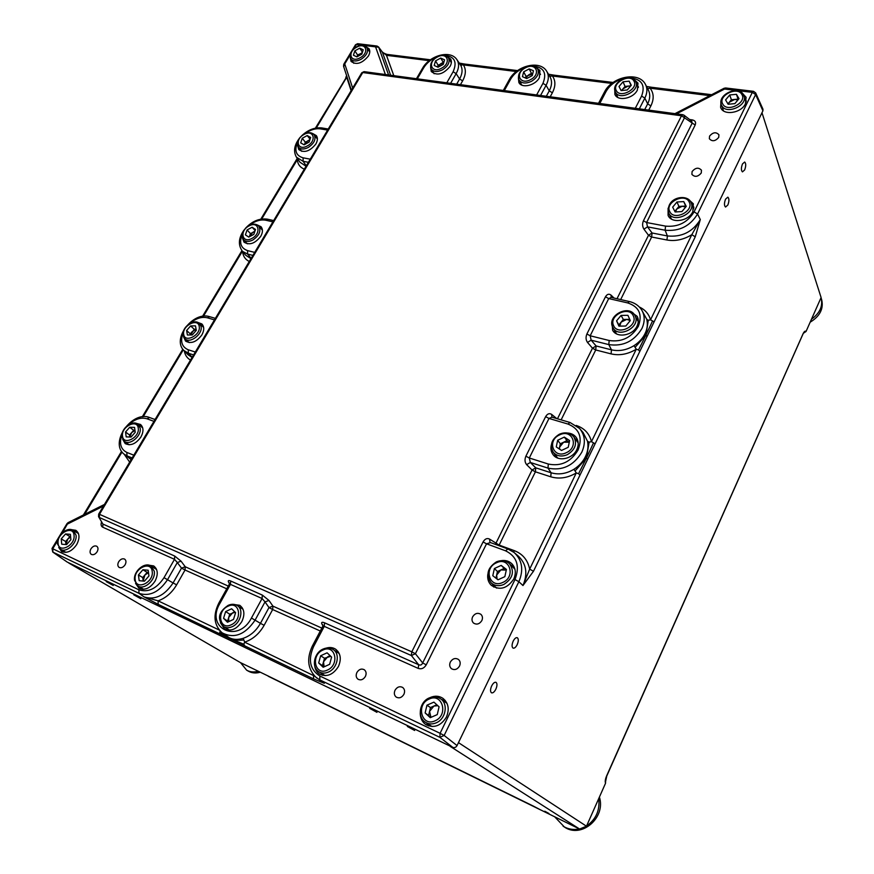 <?xml version="1.0" encoding="UTF-8"?>
<svg xmlns="http://www.w3.org/2000/svg" width="874" height="874" viewBox="0 0 874 874"><rect width="100%" height="100%" fill="white"/><g stroke="black" fill="none" stroke-linecap="round" stroke-linejoin="round"><path stroke-width="1.31" d="M544.775 811.225L548.959 813.486L544.775 811.225M742.485 163.93C741.043 167.83 741.043 170.485 742.452 171.883L744.637 169.96C746.068 166.071 746.079 163.416 744.659 162.018L742.485 163.93M725.562 199.152C724.12 203.03 724.109 205.663 725.54 207.04L727.834 205.029C729.266 201.162 729.277 198.54 727.845 197.163L725.562 199.152M513.191 641.145C511.749 644.641 511.705 646.968 513.071 648.115C514.415 648.475 515.791 647.328 517.179 644.684C518.621 641.188 518.664 638.861 517.299 637.714C515.955 637.354 514.589 638.49 513.191 641.145M491.669 685.926C490.227 689.389 490.172 691.695 491.516 692.82C492.936 693.202 494.378 691.99 495.853 689.204C497.284 685.74 497.339 683.446 495.995 682.321C494.586 681.939 493.144 683.14 491.669 685.926M407.339 726.458L414.637 730.478L407.339 726.458M369.68 708.344L376.945 712.343L369.68 708.344M133.788 594.855L140.834 598.734L133.788 594.855M106.235 581.603L113.249 585.46L106.235 581.603M68.74 562.801L450.481 746.265M458.358 742.856L761.964 112.79M762.062 112.965L821.101 297.542L806.046 331.464L803.687 333.07M605.627 781.006L605.54 783.246L586.476 826.214L579.582 829.033L450.197 746.385M579.582 829.033L540.667 809.914M269.006 676.421L240.405 662.59L68.762 563.02M458.642 742.747L586.476 826.214M472.626 616.826C471.556 619.327 471.862 621.414 473.555 623.086C476.723 624.965 479.476 624.134 481.836 620.595C482.885 618.115 482.59 616.05 480.94 614.378C477.772 612.456 474.997 613.264 472.626 616.826M450.339 662.033C449.192 664.764 449.586 667.004 451.508 668.73C454.633 670.402 457.31 669.506 459.538 666.054C460.674 663.344 460.303 661.126 458.424 659.411C455.288 657.685 452.601 658.559 450.339 662.033M692.099 171.533L691.902 174.363C694.786 177.367 697.9 176.909 701.265 173.008L701.461 170.201C698.588 167.174 695.475 167.622 692.099 171.533M709.568 136.093L709.349 138.748C712.179 141.763 715.303 141.315 718.712 137.404L718.941 134.793C716.112 131.755 712.987 132.192 709.568 136.093M395.037 690.22C393.803 693.158 394.229 695.486 396.337 697.179C399.298 698.577 401.822 697.627 403.897 694.338C405.121 691.421 404.695 689.116 402.641 687.423C399.669 685.992 397.135 686.92 395.037 690.22M356.898 672.488C355.652 675.384 356.046 677.645 358.078 679.273C360.918 680.573 363.355 679.633 365.398 676.443C366.632 673.581 366.25 671.33 364.25 669.702C361.41 668.359 358.963 669.287 356.898 672.488M118.678 561.764C117.411 564.287 117.564 566.166 119.148 567.423C121.289 568.286 123.267 567.401 125.113 564.757C126.369 562.244 126.217 560.365 124.654 559.12C122.513 558.235 120.525 559.12 118.678 561.764M90.929 548.861C89.661 551.341 89.793 553.176 91.322 554.389C93.387 555.219 95.321 554.334 97.134 551.745C98.391 549.287 98.259 547.452 96.752 546.239C94.687 545.398 92.753 546.272 90.929 548.861M614.75 88.919L614.881 94.359C617.601 101.679 633.344 98.718 637.375 90.044L637.976 83.128L634.109 79.512M617.339 96.348L617.219 97.08M721.039 101.045L720.613 107.273C723.038 115.892 741.305 113.347 745.456 103.689L746.101 97.276L741.982 92.841M722.874 109.097L722.634 110.211M668.097 208.198L668.086 215.365C671.319 223.886 688.636 221.351 692.842 211.628L693.322 203.784L688.056 199.043M670.26 216.435L670.118 218.085M611.964 321.883L612.63 330.241C616.793 338.38 632.842 335.692 637.059 326.046C638.686 322.55 638.719 319.305 637.179 316.333L630.362 311.483M614.597 330.514L614.728 332.688M242.502 238.078L243.988 242.12C249.429 245.539 255.011 243.606 260.736 236.319C262.899 232.408 262.998 229.207 261.031 226.716L257.142 224.869M297.663 145.663L298.755 149.541C304.141 153.245 309.844 151.399 315.853 144.024C317.732 140.67 317.896 137.874 316.355 135.634L312.892 133.646M350.277 57.684L351.042 61.377C356.341 65.277 362.109 63.496 368.369 56.056C370.008 53.183 370.226 50.736 369.014 48.726L365.933 46.683M430.609 67.331L431.264 71.515C437.044 76.104 443.304 74.388 450.066 66.38C451.596 63.584 451.803 61.136 450.667 59.071L447.346 56.613M518.391 77.71L518.861 82.473C521.691 88.722 535.445 85.543 539.367 77.655L539.946 70.466L536.352 67.506M220.423 622.78L224.509 628.952C230.965 631.673 236.734 629.214 241.814 621.589C245.102 614.498 244.436 609.069 239.793 605.321L232.429 604.295M226.869 628.559L227.743 630.088M135.536 583.373L138.977 588.3C144.8 590.649 150.164 588.268 155.059 581.134C158.369 574.382 157.91 569.313 153.682 565.915L147.63 565.008M141.959 588.344L142.451 589.316M58.711 547.463L61.661 551.549C66.948 553.603 71.952 551.286 76.683 544.578C79.993 538.166 79.72 533.413 75.852 530.31L70.728 529.524M122.742 439.414L125.179 443.588C130.587 446.155 135.82 443.981 140.889 437.044C143.773 431.603 143.642 427.408 140.506 424.469L135.754 423.213M183.616 336.938L185.561 341.089C191.024 344.127 196.442 342.073 201.85 334.95C204.352 330.328 204.352 326.658 201.839 323.926L197.513 322.32M551.33 444.921C550.434 448.624 551.024 451.88 553.1 454.677C558.235 462.029 572.645 459.025 576.807 449.64C578.85 445.128 578.654 441.064 576.239 437.459C574.142 434.706 571.192 433.22 567.39 433.012M554.706 454.152L555.318 456.785M487.834 574.218C487.211 578.686 488.358 582.379 491.275 585.296C499.72 590.726 507.204 588.639 513.726 579.058C516.283 573.147 515.693 568.078 511.967 563.861C509.007 561.021 505.325 559.972 500.933 560.704M492.423 584.094L493.679 587.022M420.241 712.944C420.241 718.111 422.142 722.033 425.966 724.688C434.094 728.468 440.922 725.912 446.461 717.019C449.629 709.218 448.449 702.98 442.91 698.337C439.054 695.813 434.815 695.551 430.205 697.55M426.61 723.016L428.61 725.944M314.738 665.977C315.23 669.626 316.847 672.357 319.611 674.149C326.821 677.328 333.07 674.815 338.358 666.611C341.614 659.16 340.696 653.348 335.605 649.185C332.852 647.426 329.738 647.066 326.253 648.104M321.206 673.199L322.572 675.373M635.212 347.207L645.962 335.07L648.279 320.277L646.782 319.349C647.907 324.221 647.328 328.963 645.056 333.573C642.86 338.205 639.178 342.237 634.011 345.656L636.261 349.229L638.512 349.95L645.962 335.07L645.056 333.573M576.184 425.441C584.313 428.118 589.404 433.526 591.458 441.665L589.142 442.135L587.536 441.315C588.541 446.658 587.831 451.771 585.405 456.676C583.067 461.614 579.244 465.809 573.945 469.283L576.294 472.921L578.599 473.708L586.454 457.998L585.405 456.676M683.184 114.953L684.014 115.193L684.604 117.531L415.401 653.719L411.796 651.818L681.501 115.783L362.754 72.531L99.483 514.316L411.796 651.818L411.381 655.533L415.401 653.719L422.666 662.94L483.071 541.946L486.534 543.803L490.456 542.612M614.061 298.067L611.068 295.139L611.144 297.4M611.068 295.139C608.992 293.522 607.124 294.079 605.474 296.789L608.708 298.58L611.276 297.433L629.236 301.519M627.707 302.917L608.708 298.58L590.179 335.78L586.902 333.988C585.613 337.167 585.809 339.986 587.514 342.433L591.152 340.172L590.179 335.78L609.189 340.51C621.742 342.324 631.454 337.604 638.326 326.352C642.674 314.564 639.134 306.752 627.707 302.917L629.4 301.552C634.513 302.775 638.479 305.387 641.298 309.374C644.925 315.055 645.132 321.435 641.909 328.526C634.098 341.33 623.053 346.683 608.796 344.596L591.152 340.172L596.101 345.951L611.472 349.84C619.021 351.545 626.538 350.157 634.011 345.656M557.459 418.799L592.485 348.191L596.101 345.951L595.729 349.971L561.13 419.87M556.738 418.58L551.669 414.407L551.898 417.16M551.669 414.407C549.407 412.976 547.397 413.719 545.638 416.636L548.992 418.449L529.283 457.998L525.897 456.173C524.531 459.527 524.771 462.357 526.64 464.662L530.321 462.466L535.729 467.83L551.101 472.768L547.976 468.103L530.321 462.466L529.283 457.998L548.315 464.039L547.976 468.103C562.299 471.053 573.573 465.755 581.8 452.208C585.82 443.096 585.067 435.176 579.571 428.457L570.012 422.481L568.013 424.065L548.992 418.449L551.997 417.193L569.87 422.437M573.945 469.283C566.286 473.817 558.672 474.986 551.101 472.768L550.773 476.8L535.412 471.829L535.729 467.83L532.048 470.015L526.64 464.662M684.014 115.193L682.845 114.713L681.501 115.783L695.169 125.048L646.596 222.542L647.514 226.858L652.07 232.987L667.397 235.947C681.796 237.346 692.765 231.883 700.303 219.56L695.234 236.832L646.968 336.632L645.962 335.07L652.572 320.933L654.047 321.982M98.991 514.371L98.554 516.643L102.913 524.072L174.702 556.05L181.06 561.174L185.244 566.756L228.267 586.083M268.984 600.46L262.342 595.096L262.069 598.515L265.019 601.891L268.984 600.46L272.939 606.141L268.995 607.561L265.019 601.891L255.164 620.016C245.146 634.743 234.134 639.003 222.105 632.809C213.933 625.205 212.841 615.307 218.828 603.082L219.877 603.453C204.92 628.264 237.914 644.269 251.439 618.027L260.441 623.337L268.995 607.561L272.666 609.539L264.134 625.303C259.338 633.759 252.826 639.375 244.611 642.15L243.857 644.269L230.878 638.818L222.411 633.027M218.839 603.06L229.064 584.64L230.452 584.367L219.877 603.453M229.174 584.444L229.534 583.22L228.748 582.477C227.721 580.598 228.376 580.107 230.692 581.002L230.452 584.367L262.069 598.515L251.439 618.027M57.826 540.329L52.735 548.763L138.868 589.797C148.187 592.769 156.566 588.726 164.028 577.67L173.085 582.947L181.519 568.111L185.244 566.756L185.048 570.012L176.635 584.837C171.927 592.791 165.743 598.122 158.085 600.831L219.188 630.012M227.972 637.048L230.878 638.818C234.363 640.205 238.7 640.587 243.89 639.965L242.972 638.402C237.75 639.888 233.227 639.692 229.425 637.801M322.899 625.795L321.971 624.145C321.097 622.255 321.971 621.818 324.582 622.823L418.657 664.732C420.503 665.518 421.836 664.917 422.666 662.94L426.239 664.83C424.163 668.249 421.497 669.44 418.242 668.413L324.254 626.352L313.537 646.694C307.845 659.881 309.942 669.659 319.862 676.028L440.081 733.308L514.994 579.538C520.074 566.035 516.927 556.454 505.554 550.806L507.903 548.959L514.076 552.477C522.237 560.103 523.832 569.848 518.872 581.713L444.145 735.471L457.047 745.577C455.966 747.379 454.567 747.98 452.83 747.401L439.862 737.339L444.145 735.471L440.081 733.308L439.862 737.339L319.797 679.874L319.862 676.028M312.269 646.214L322.572 626.68L324.254 626.352L324.582 622.823M321.971 624.145L322.954 625.107L322.681 626.472M489.986 542.383L489.56 539.094C487.113 537.871 484.95 538.821 483.071 541.946M495.394 544.371L532.048 470.015L535.412 471.829L499.141 545.092L489.56 539.094M617.011 298.733L648.497 235.27L652.07 232.987L651.643 237.018L620.682 299.574M684.211 115.335L691.76 121.18L692.088 123.31L643.428 220.783C642.193 223.81 642.368 226.606 643.93 229.163L647.514 226.858L665.114 230.212L667.397 235.947L666.949 240L651.643 237.018L648.497 235.27L643.93 229.163M456.993 59.771L460.336 64.72L463.395 64.916C466.213 69.341 465.94 74.661 462.608 80.878L460.456 84.669M98.696 516.905L102.913 524.072L102.782 527.23C101.1 526.334 100.674 524.619 101.504 522.073M164.028 577.67L174.505 559.327L177.313 562.539L181.06 561.174M243.89 639.965L244.611 642.15L314.564 676.072M682.66 114.691L364.283 71.668L361.705 72.903L98.707 514.065L99.483 514.316L99.352 517.506L411.381 655.533L418.657 664.732L418.242 668.413M575.234 470.78L586.454 457.998L589.142 442.135M648.279 320.277L650.518 319.84L652.572 320.933M691.432 120.929L692.317 119.902C695.267 120.579 696.217 122.294 695.169 125.048M674.957 113.653L723.989 88.318L724.579 89.028L676.52 113.86M647.579 88.569L650.081 88.198L650.89 87.181L646.509 86.45L651.01 87.171M648.115 88.656L647.273 87.968M549.604 76.136L552.434 76.027C555.711 80.692 555.689 86.286 552.357 92.808L550.205 96.795M550.544 76.453L549.08 75.251M461.57 65.332L459.713 63.802M385.368 74.519L375.569 46.857L378.715 47.272L388.58 74.956M343.722 66.632L344.749 63.911L352.67 88.077M260.823 219.145L296.45 159.724L297.837 159.177M104.421 504.462L68.248 522.554L62.393 532.747M337.954 651.392L335.43 651.043M445.106 700.336L441.709 699.604M513.77 566.276L510.842 565.074M577.659 440.245L575.3 438.901M78.256 533.085L77.71 533.107M156.107 568.504L154.993 568.493M242.207 607.725L240.437 607.594M638.217 319.447L636.414 318.212M693.967 207.204L692.667 206.198M746.352 100.969L745.489 100.281M638.435 86.81L637.834 86.428M138.868 589.797L139.01 593.348L144.057 596.898L158.085 600.831L158.205 604.36L144.057 596.898C154.829 600.362 164.509 595.707 173.085 582.947L176.635 584.837M220.128 631.072L219.756 632.721L232.342 639.921L244.644 645.82L243.857 644.269M314.99 676.498L324.32 683.293L313.558 678.88L244.644 645.82M514.994 579.538L518.872 581.713L522.969 585.536L529.655 569.127L533.468 571.279L522.969 585.536C527.994 573.497 526.356 563.61 518.053 555.864L514.655 552.98M593.544 442.845L586.454 457.998L587.59 459.385L595.118 443.817L591.458 441.665L636.261 349.229C627.903 354.265 619.513 355.816 611.079 353.883L595.729 349.971L592.485 348.191L587.514 342.433M639.386 307.036C645.143 309.724 648.858 313.995 650.518 319.84L691.804 234.68L700.303 219.56L697.55 214.021C690.11 226.158 679.295 231.555 665.114 230.212L665.551 226.115C678.038 227.273 687.554 222.52 694.098 211.858L697.55 214.021L755.617 94.545L755.671 92.917L753.53 91.333L752.306 92.382L724.579 89.028L725.824 88.001L753.355 91.311M613.111 82.462L553.297 75.066L552.434 76.027L611.811 83.423M553.297 75.066L548.446 74.203M517.561 70.597L464.302 64.01L463.395 64.916L516.337 71.526M464.302 64.01L459.211 63.059M382.004 51.664L386.483 55.335L393.803 75.656M376.781 46.005L357.859 43.733L356.417 44.541L375.569 46.857L377 46.038L378.562 46.988L382.364 52.145L390.623 75.23M315.394 128.161L346.891 76.475M296.461 159.702L297.258 158.336M241.737 250.969L247.615 254.083L251.155 258.354M241.759 250.914L245.802 255.284L250.958 258.682M219.756 632.721L220.226 634.109L232.342 639.921M313.558 674.947L313.558 678.88M578.599 473.708L579.997 475.074L587.59 459.385M638.512 349.95L639.823 351.381L646.968 336.632M666.949 240C675.351 241.442 683.643 239.662 691.804 234.68L695.234 236.832M650.89 87.181L711.644 94.698M430.401 59.782L387.903 54.505L386.483 55.335L429.232 60.656M378.562 46.988L382.211 51.872C381.283 51.839 386.286 54.559 387.695 54.472M226.748 588.825L185.048 570.012L181.519 568.111L177.313 562.539L167.6 579.571C159.123 592.157 149.596 596.745 139.01 593.348L52.964 552.16L52.735 548.763L52.025 548.49L52.757 552.051L67.232 562.08L452.83 747.401M457.047 745.577L762.915 110.812L755.617 94.545L752.306 92.382L694.098 211.858M755.693 92.983L762.98 109.239L762.915 110.812M362.218 52.899L357.619 54.996L354.844 50.856L353.413 55.226L356.887 56.886L361.803 54.166L363.223 49.785L359.738 48.146L354.844 50.856M362.393 52.364L357.051 56.799L357.619 54.996M362.437 52.211L359.738 48.146M309.778 140.124L305.31 142.156L302.262 138.256L300.7 142.877L304.119 144.822L309.112 142.101L310.663 137.458L307.233 135.546L302.262 138.256M309.931 139.643L307.779 140.812L304.48 144.625L305.31 142.156M310.073 139.228L307.233 135.546M254.771 231.61L250.434 233.587L247.102 229.938L245.397 234.855L248.751 237.083L253.821 234.385L255.503 229.458L252.149 227.24L247.102 229.938M249.33 236.778L250.434 233.587M254.913 231.195L252.947 232.244L249.407 236.745M255.132 230.55L252.149 227.24M443.653 62.939L438.103 65.179L435.525 60.896L434.181 65.474L438.027 67.232L443.227 64.403L444.56 59.814L440.704 58.066L435.525 60.896M437.568 67.025L438.103 65.179M440.704 58.066L443.271 62.371L440.682 63.769L437.59 67.036M532.637 74.017L526.017 76.3L523.668 71.854L522.433 76.672L526.705 78.551L532.233 75.59L533.457 70.772L529.174 68.915L523.668 71.854M525.569 78.048L526.017 76.3M529.174 68.915L531.49 73.361L528.748 74.836L525.613 78.07M531.49 73.361L532.67 73.875M810.154 322.2C819.932 316.235 823.767 308.741 821.669 299.716L821.025 297.706M811.498 319.185C819.91 313.143 823.1 306.02 821.057 297.816M240.536 662.656L246.632 670.172L248.413 671.188C251.876 673.122 255.765 673.472 260.102 672.259M246.632 670.172C250.03 672.062 253.864 672.434 258.136 671.287M554.684 816.808L564.429 827.044C581.374 838.887 606.108 817.682 599.411 797.044M563.107 826.225C568.122 829.251 573.552 830.158 579.386 828.934M580.511 828.65L585.536 826.596M586.574 825.996C596.013 819.386 600.067 810.264 598.723 798.618M65.55 533.948L61.224 538.876L61.726 544.218L66.566 544.611L70.892 539.651L70.379 534.331L65.55 533.948L69.909 536.592L65.616 541.509L65.921 544.557M69.909 536.592L70.608 536.647M70.641 537.029L67.768 539.05L65.9 544.557M65.616 541.509L61.224 538.876M129.702 427.255L134.541 427.397L135.23 432.291L131.045 437.055L126.195 436.891L125.539 431.996L129.702 427.255L133.689 430.281L134.957 430.314M129.538 435.001L129.822 437.011L131.613 432.641L129.538 435.001L125.539 431.996M133.689 430.281L131.613 432.641L134.978 430.478M190.63 325.936L195.481 325.86L196.311 330.35L192.269 334.939L187.407 335.004L186.599 330.503L190.63 325.936L194.268 329.29L196.115 329.269L192.269 331.563L190.259 333.835L190.466 334.961M190.259 333.835L186.599 330.503M194.268 329.29L190.641 334.961M142.91 569.75L138.431 574.95L139.174 580.664L144.439 581.177L148.951 575.944L148.165 570.23L142.91 569.75L147.149 572.372L142.691 577.55L143.205 581.057M147.149 572.372L148.482 572.492M148.504 572.699L144.92 574.961L143.161 581.046M142.691 577.55L138.431 574.95M630.383 86.329L628.1 86.111L623.053 88.755L622.015 90.503M627.27 89.978L621.119 90.59L619.011 86.504L623.02 81.806L629.16 81.173L631.301 85.248L627.27 89.978M621.523 90.557L625.052 86.417L623.02 81.806M625.052 86.417L630.809 85.827M631.061 85.543L629.16 81.173M737.918 99.964L734.728 99.428L729.331 102.214L728.228 104.235M734.859 103.624L728.129 104.246L725.595 99.909L729.735 94.96L736.443 94.316L739.022 98.653L734.859 103.624M727.922 103.886L731.385 99.745L729.735 94.96M731.385 99.745L738.071 99.123L736.443 94.316M685.675 207.062L682.288 206.231L676.782 208.995L675.482 211.945M681.917 211.584L675.121 211.956L672.674 207.16L676.979 201.992L683.752 201.599L686.243 206.395L681.917 211.584M674.815 211.355L678.923 206.428L676.979 201.992M678.923 206.428L685.664 206.046L683.752 201.599M686.003 206.679L685.664 206.046M630.263 320.561L626.734 319.392L621.108 322.135L619.71 326.122M625.795 326.035L618.934 326.133L616.596 320.824L621.064 315.427L627.903 315.306L630.285 320.605L625.795 326.035M616.596 320.824L619.458 326.122M618.89 324.822L623.337 319.447L621.064 315.427M623.337 319.447L629.717 319.338M559.24 448.908L560.321 443.784L563.632 442.222L569.28 442.211L566.953 440.649L563.632 442.222L559.622 447.106L559.568 449.138M569.619 440.594L568.231 447.28L561.523 450.449L556.257 446.909L557.667 440.256L564.331 437.098L569.619 440.594M560.321 443.784L557.667 440.256M566.953 440.649L564.331 437.098M506.308 570.034L504.222 568.417L500.824 569.957L496.651 575.081L497.12 579.101M514.928 569.225L509.575 563.796C514.71 571.64 512.809 578.533 503.839 584.466C498.934 586.476 494.706 585.941 491.155 582.882L496.651 588.115M506.428 569.455L504.844 576.665L497.994 579.79L492.783 575.693L494.389 568.515L501.195 565.402L506.428 569.455M495.951 578.184L497.448 571.509L494.389 568.515M506.297 570.077L500.824 569.957L497.448 571.509M504.222 568.417L501.195 565.402M436.825 704.772L433.919 706.039L429.56 711.414L430.948 717.379L425.135 712.933L426.96 705.187L433.908 702.128L439.076 706.815L437.262 714.604L430.27 717.674L425.135 712.933M446.985 703.319L440.54 698.785C448.504 703.756 445.784 719.105 436.137 722.864C432.259 724.448 428.697 724.251 425.43 722.252L432.04 726.545M428.653 715.282L430.467 707.569L426.96 705.187M437.841 705.7L433.919 706.039L430.467 707.569M330.132 655.686L327.695 656.789L323.511 661.837L324.134 666.818M331.607 657.084L329.64 664.316L323.162 667.255L318.682 662.962L320.649 655.762L327.094 652.823L331.607 657.084M324.036 666.862L318.682 662.962M322.528 665.42L324.494 658.253L320.649 655.762M330.787 656.308L324.494 658.253M234.735 611.8L232.703 612.75L228.682 617.503L228.802 621.622M235.598 612.652L233.522 619.393L227.491 622.233L223.558 618.311L225.634 611.592L231.643 608.763L235.598 612.652M228.54 621.742L223.558 618.311M227.655 620.846L229.72 614.16L225.634 611.592M235.161 612.215L229.72 614.16M605.54 783.246C604.906 781.607 605.278 779.149 606.632 775.883L802.988 333.934C804.178 331.454 805.205 330.623 806.046 331.464M268.263 676.268L540.94 810.067M540.809 810.001L533.752 806.298M121.956 434.542C119.017 443.315 120.645 449.28 126.85 452.437L126.992 455.878L123.89 454.01C109.283 442.266 132.149 410.409 149.465 417.488M124.064 454.152L131.166 459.615M132.171 457.932L126.992 455.878L131.264 459.451M183.103 332.786C180.044 341.319 181.77 346.989 188.271 349.786L188.347 353.238L183.857 350.474C171.665 338.631 193.154 311.22 209.476 316.639M183.999 350.627L188.118 354.822L192.083 357.422M193.591 354.91L188.347 353.238L192.236 357.171M297.444 142.637C294.21 150.699 296.1 155.758 303.114 157.823L303.081 161.297L296.483 157.233C293.369 151.792 294.112 145.794 298.711 139.239M296.57 157.364L299.968 162.236L306.064 166.246M308.413 162.302L303.081 161.297L306.304 165.842M646.782 319.349L641.614 309.866M587.536 441.315L583.111 432.564L580.019 428.97M609.189 340.51L608.796 344.596L611.472 349.84L611.079 353.883M548.315 464.039C560.922 466.607 570.842 461.942 578.085 450.023C582.783 437.415 579.418 428.763 568.013 424.065M229.425 583.559L228.748 582.477M525.897 456.173L545.638 416.636M188.271 349.786L195.306 352.014M215.375 318.365L209.64 316.683L207.4 317.808C201.741 316.475 195.918 318.333 189.942 323.38M214.469 319.895L207.4 317.808M126.85 452.437L133.809 455.179M153.966 421.355L146.985 418.788L149.585 417.532L155.059 419.542M146.985 418.788C141.042 417.04 134.913 419.017 128.587 424.72M230.692 581.002L262.342 595.096M503.304 90.459L509.28 79.676L510.656 79.163L504.32 90.59M509.378 79.501C516.556 65.714 540.034 59.672 546.742 71.34C549.047 75.35 548.828 80.004 546.086 85.313L542.962 83.325C547.157 72.881 543.715 67.101 532.627 65.998M526.519 66.948C519.451 69.221 514.163 73.296 510.656 79.163M536.625 94.96L542.962 83.325M546.326 96.271L549.265 90.852L546.086 85.313L540.547 95.485M437.262 56.755C431.286 59.126 426.741 62.852 423.617 67.943L422.459 68.369L416.45 78.715M423.617 67.943L417.302 78.835M422.557 68.216C429.473 55.63 450.219 49.447 456.851 59.574C459.353 63.452 459.112 68.15 456.141 73.645L453.125 71.744C457.441 61.781 454.513 56.307 444.342 55.324M446.8 82.822L453.125 71.744M456.676 84.155L459.604 78.988L456.141 73.645L450.613 83.336M303.114 157.823L310.281 159.177M328.253 129.024L322.091 127.975L320.441 128.882C315.405 128.205 310.237 129.822 304.928 133.7M327.608 130.095L320.441 128.882M242.164 234.549C239.006 242.841 240.82 248.194 247.593 250.62L247.615 254.083L252.903 255.405M247.593 250.62L254.705 252.389M273.671 220.587L267.706 219.221L265.783 220.226C260.43 219.265 254.935 220.991 249.287 225.426M272.906 221.854L265.783 220.226M586.902 333.988L605.474 296.789M624.659 78.212C616.236 80.266 610.041 84.68 606.086 91.464L604.447 92.087L598.526 103.318M606.086 91.464L599.761 103.482M635.289 108.289L641.614 96.053L644.837 98.117L639.32 108.835M604.546 91.901C611.975 76.65 638.894 70.925 645.515 84.516C647.547 88.558 647.328 93.092 644.837 98.117L647.667 103.864C650.18 98.762 650.398 94.152 648.333 90.022L645.668 84.822M641.614 96.053C645.657 85.018 641.571 78.9 629.346 77.699M242.972 638.402C250.325 635.911 256.148 630.886 260.441 623.337L264.134 625.303M321.829 628.1L272.939 606.141L272.666 609.539L320.288 631.017M498.836 545.638L499.141 545.092L514.502 550.718C522.739 553.974 527.787 560.114 529.655 569.127L576.294 472.921C567.729 477.991 559.218 479.28 550.773 476.8M643.428 220.783L646.596 222.542L665.551 226.115M644.728 109.567L647.667 103.864L650.868 105.918L648.716 110.102M552.357 92.808L549.265 90.852C552.051 85.455 552.259 80.714 549.91 76.639L546.884 71.592M462.608 80.878L459.604 78.988C462.597 73.438 462.849 68.675 460.336 64.72M102.782 527.23L174.505 559.327L174.702 556.05M505.554 550.806L486.534 543.803L426.239 664.83M316.945 678.158L316.541 677.863C307.79 669.56 306.37 659.018 312.258 646.247L313.537 646.694M513.551 552.073L514.502 550.718M689.63 119.53L692.317 119.902M709.808 95.648L650.081 88.198C653.905 93.136 654.167 99.046 650.868 105.918M304.327 169.163C300.099 167.437 297.75 164.279 297.28 159.691L261.719 219.003M249.287 261.479C245.223 259.502 242.983 256.115 242.568 251.33M190.499 360.088C187.112 358.143 185.048 355.106 184.316 350.955M153.966 419.138L155.201 419.302M129.669 462.127L124.228 454.294M103.482 506.057L67.691 523.941L66.959 523.701L68.063 522.641M343.843 64.13L355.423 44.913L356.417 44.541L353.762 48.955M350.146 54.942L344.749 63.911L343.766 64.272L343.548 66.238M351.097 90.71L346.705 77.251L316.29 127.986M242.437 251.166L203.456 316.18M183.278 349.84L143.183 416.712M122.021 452.011L84.647 514.36M220.226 634.109L158.205 604.36M579.997 475.074L533.468 571.279M639.823 351.381L595.118 443.817M360.929 59.377C356.384 61.606 353.041 61.486 350.911 59.017C349.36 53.784 351.228 49.774 356.483 46.999C360.208 44.585 363.682 44.836 366.905 47.753C368.533 51.763 366.545 55.641 360.929 59.377M356.537 47.272C346.978 52.243 350.627 63.299 360.11 57.782C369.768 52.724 365.922 41.723 356.537 47.272M317.404 139.064L314.159 134.815C316.213 139.206 314.214 143.445 308.161 147.531C303.912 149.607 300.689 149.487 298.493 147.203C296.21 142.44 298.056 138.092 304.043 134.148M304.054 134.476C294.374 139.414 297.673 151.442 307.309 145.925C317.109 140.9 313.591 128.915 304.054 134.476M262.429 230.179L258.748 226.082C261.315 230.867 259.327 235.521 252.783 240.044C248.872 241.945 245.802 241.858 243.573 239.804C240.732 234.68 242.546 229.938 249.024 225.558M249.014 225.951C239.192 230.834 242.109 243.933 251.898 238.416C261.839 233.434 258.704 220.39 249.014 225.951M451.345 62.742L448.559 58.012C450.143 62.218 448.089 66.162 442.397 69.854C437.317 72.258 433.613 72.007 431.286 69.101C429.527 64.501 431.461 60.415 437.098 56.843M437.186 57.138C427.058 62.316 431.538 73.94 441.567 68.194C451.803 62.928 447.106 51.358 437.186 57.138M531.458 81.315C525.722 83.915 521.592 83.489 519.069 80.026C517.43 75.251 519.462 71.111 525.165 67.593C530.857 64.916 535.074 65.495 537.849 69.33C539.313 73.711 537.193 77.71 531.458 81.315M525.296 67.91C514.524 73.307 519.975 85.576 530.616 79.578C541.498 74.082 535.795 61.89 525.296 67.91M78.452 533.566L73.318 530.409L76.071 535.249C77.283 543.202 66.337 553.198 60.667 549.309L65.889 552.379M74.05 535.292C73.383 524.804 56.744 533.107 58.066 543.235C58.602 553.832 75.481 545.474 74.05 535.292M142.702 427.856L138.059 424.294L140.179 428.151C141.752 435.929 129.778 445.915 124.403 441.315L129.123 444.8M138.256 428.118C137.262 418.471 120.874 426.873 122.513 436.148C123.376 445.904 139.993 437.459 138.256 428.118M203.631 327.379L199.48 323.511L201.053 326.461C202.976 334.054 189.986 344.006 184.982 338.795L189.199 342.586M199.206 326.373C197.928 317.491 181.781 325.958 183.704 334.469C184.862 343.438 201.228 334.928 199.206 326.373M156.577 569.487L151.158 566.079L154.261 571.257C155.911 579.812 144.341 590.354 138.059 586.017L143.576 589.305M152.196 571.323C151.049 560.092 133.34 568.723 135.175 579.56C136.18 590.9 154.152 582.237 152.196 571.323M635.693 81.479L635.89 81.872C640.369 90.82 619.415 101.264 615.438 92.109L617.831 97.44M616.279 90.535C619.906 98.74 638.654 88.93 634.021 81.216C630.263 73.11 611.8 82.844 616.279 90.535M743.468 94.665L744.036 95.878C747.926 105.503 726.403 115.051 721.804 105.798L723.508 110.878M722.82 104.148C727.255 112.855 747.303 102.586 741.797 94.392C737.208 85.805 717.478 95.998 722.82 104.148M690.908 202.113L691.137 202.615C696.305 213.114 673.45 223.875 668.796 213.201L671.44 219.046M669.779 211.628C674.018 221.231 694.491 211.005 689.138 201.916C684.724 192.433 664.601 202.582 669.779 211.628M638.293 321.632L635.179 316.006C640.882 326.985 618.661 338.806 613.045 327.848L612.619 327.007M613.559 325.532C617.579 336.129 638.479 325.98 633.322 315.885C629.127 305.419 608.588 315.492 613.559 325.532M578.184 442.899L573.89 436.945C577.364 443.872 575.19 449.782 567.346 454.666C561.512 457.026 556.825 456.228 553.275 452.284L557.71 458.052M566.33 452.688C579.549 446.909 572.273 428.315 559.568 434.913C546.534 440.551 553.428 459.2 566.33 452.688M496.618 562.015C501.654 559.939 505.98 560.54 509.575 563.796C505.849 560.442 501.458 559.808 496.399 561.884M502.779 582.455C516.272 576.807 509.444 556.225 496.454 562.79C483.158 568.286 489.593 588.934 502.779 582.455M429.495 697.998C433.515 696.338 437.197 696.6 440.54 698.785C437.087 696.534 433.329 696.25 429.265 697.922M435.012 720.832C448.788 715.325 442.495 692.525 429.2 699.047C415.642 704.378 421.53 727.234 435.012 720.832M323.391 649.142C326.996 647.59 330.252 647.71 333.169 649.524C340.478 653.818 337.495 668.359 328.438 672.04C324.942 673.537 321.763 673.439 318.912 671.767L325.117 675.646M327.346 670.096C340.084 664.797 335.299 643.799 322.943 650.048C310.39 655.205 314.826 676.247 327.346 670.096M228.529 605.453C231.807 603.989 234.724 604.032 237.302 605.573C243.988 609.32 240.776 623.064 232.266 626.647C229.064 628.067 226.202 628.056 223.678 626.614L229.523 630.176M231.206 624.801C243.048 619.688 239.487 600.263 227.95 606.25C216.271 611.232 219.538 630.7 231.206 624.801M605.671 781.127L606.764 776.025L803.468 332.972M268.394 676.137L533.708 806.276M364.043 71.635L361.803 72.75M98.686 514.087L98.554 516.643M579.571 428.457L570.012 422.481M321.872 127.932C314.815 127.211 308.129 129.778 301.825 135.645M267.499 219.177C259.589 218.063 252.269 221.067 245.55 228.19M243.868 230.277C238.635 237.837 238.001 244.611 241.956 250.587M227.196 636.49L227.753 636.873M507.816 548.927L490.052 542.415M343.591 66.358L351.381 90.23M514.076 552.477L507.903 548.959M725.649 87.979L724.033 88.296M549.091 74.345L553.428 75.055M460.336 63.321L464.433 64.01M357.619 43.7L355.51 44.771M345.809 77.447L346.628 75.656M241.727 250.98L202.55 316.301M182.808 349.229L142.276 416.8M121.562 451.345L83.391 514.983M52.036 548.479L66.959 523.701M52.79 552.062L67.036 561.96M353.817 63.299L350.911 59.017M369.768 52.101L366.905 47.753M301.803 151.388L298.493 147.203M314.159 134.815C311.668 132.225 308.303 131.996 304.076 134.126M247.309 243.824L243.573 239.804M258.748 226.082C256.235 223.755 253.001 223.569 249.068 225.536M434.138 73.755L431.286 69.101M448.559 58.012C445.959 54.756 442.146 54.363 437.109 56.832M521.789 85.106L519.069 80.026M540.493 74.498L537.849 69.33M73.318 530.409C67.145 526.29 56.515 535.817 57.52 543.868M57.52 543.967L60.667 549.309M138.059 424.294C132.182 419.433 120.601 428.916 121.934 436.88M121.956 436.978L124.403 441.315M199.48 323.511C193.973 317.994 181.431 327.444 183.114 335.299M183.136 335.398L184.982 338.795M151.158 566.079C144.461 561.49 133.11 571.574 134.552 580.26M134.563 580.358L138.059 586.017M638.304 87.531L635.671 81.435C631.028 71.908 610.62 82.396 615.318 91.879M746.09 102.083L743.424 94.545M743.403 94.512C738.159 85.007 717.248 94.698 721.334 104.782M693.781 208.853L690.886 202.08C686.756 193.427 665.507 197.262 668.676 212.939M616.552 333.879L612.587 326.963C606.993 315.481 629.105 303.977 634.906 315.448M573.89 436.945C570.176 432.674 565.358 431.756 559.426 434.192C551.538 439.109 549.495 445.139 553.275 452.284M496.356 561.906C487.375 567.881 485.638 574.874 491.155 582.882M429.21 697.944C419.575 701.756 416.964 717.226 425.43 722.252M339.254 653.588L333.169 649.524C330.11 647.645 326.756 647.481 323.096 649.054M323.03 649.087C314.028 652.812 311.133 667.321 318.912 671.767M243.038 609.265L237.302 605.573C234.56 603.945 231.512 603.868 228.169 605.365M228.092 605.409C222.477 609.287 214.578 616.367 223.678 626.614"/></g></svg>

